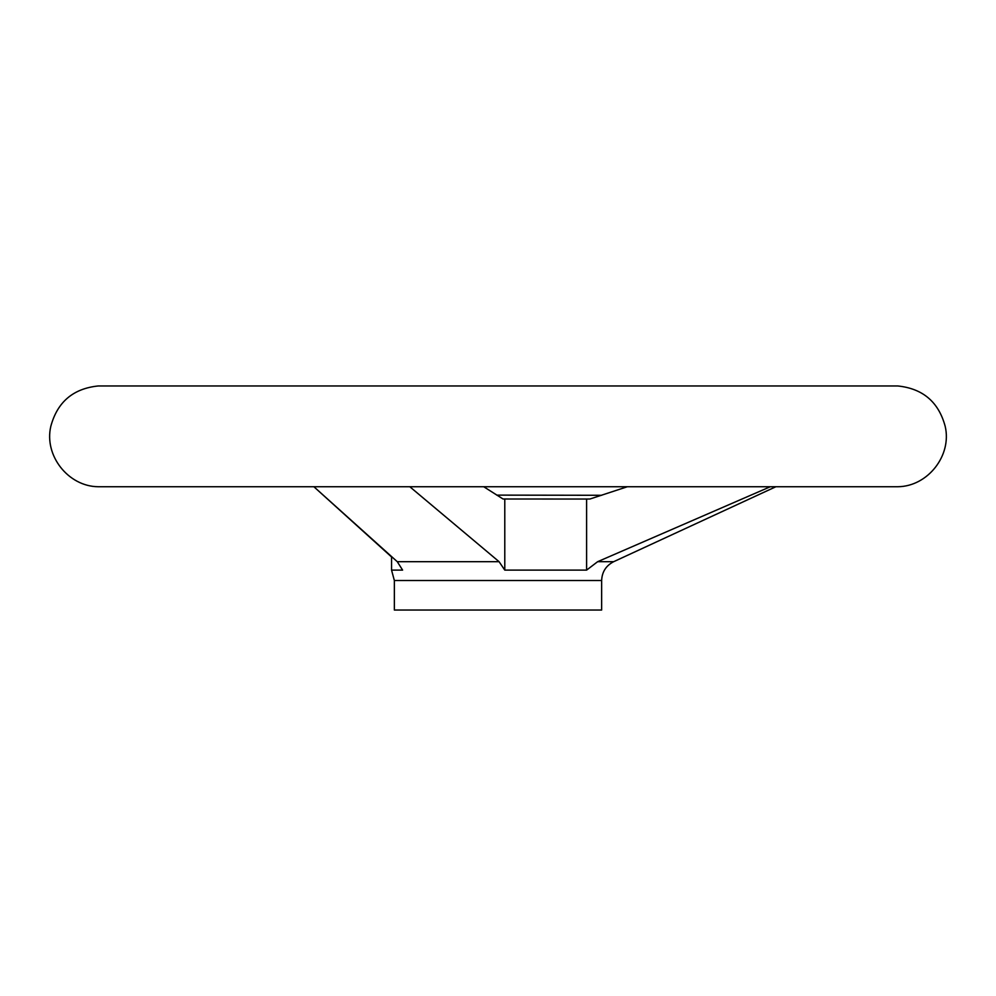<?xml version="1.0" encoding="UTF-8"?>
<svg xmlns="http://www.w3.org/2000/svg" width="996" height="996" viewBox="0 0 996 996"><rect width="100%" height="100%" fill="white"/><g stroke="black" fill="none" stroke-linecap="round" stroke-linejoin="round"><path stroke-width="1.49" d="M601.646 580.519L394.354 580.519L394.354 610.025L601.646 610.025L601.646 580.519C602.007 571.903 606.016 565.628 613.673 561.694L597.637 561.694L770.319 486.733M397.28 561.694L313.877 486.733L391.553 556.963L391.553 570.11L402.608 570.11L397.28 561.694L499.083 561.694L409.804 486.733M627.368 486.733L590.005 498.996L586.607 499.046L586.607 570.11L504.785 570.11L499.083 561.694M586.607 499.046L503.03 498.996L504.785 499.046L504.785 570.11M503.03 498.996L483.707 486.733M597.637 561.694L586.607 570.11M601.646 495.286L496.73 495.124M897.882 486.733C927.799 486.434 952.052 455.508 945.204 426.4C938.693 402.085 922.918 388.602 897.882 385.975L98.118 385.975C73.082 388.602 57.307 402.085 50.796 426.4C43.949 455.508 68.201 486.434 98.118 486.733L897.882 486.733L98.118 486.733M613.673 561.694L775.884 486.733M897.794 385.975L98.206 385.975M394.354 580.519L391.553 570.11"/></g></svg>
